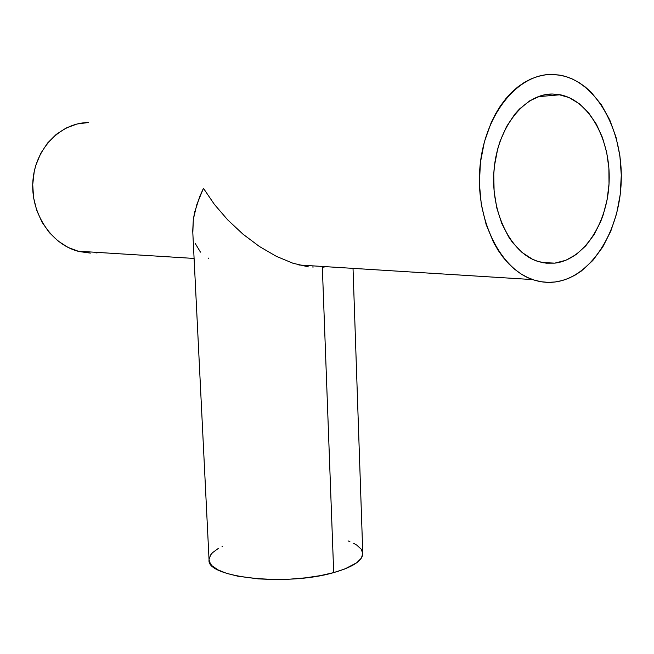 <?xml version="1.0" encoding="UTF-8"?>
<svg xmlns="http://www.w3.org/2000/svg" width="654" height="654" viewBox="0 0 654 654"><rect width="100%" height="100%" fill="white"/><g stroke="black" fill="none" stroke-linecap="round" stroke-linejoin="round"><path stroke-width="0.98" d="M312.931 265.867L312.988 267.372L312.931 265.867M192.832 232.481L193.331 219.278L194.72 212.002L199.789 196.445L203.435 188.311L214.381 204.391L227.739 219.907L242.953 234.14L259.368 246.46L276.258 256.294L292.861 263.202L308.451 266.897L292.861 263.202L276.258 256.294L259.368 246.46L242.953 234.14L227.739 219.907L214.381 204.391L203.435 188.311L196.879 204.375L193.331 219.278L192.726 230.911L209.059 559.922C206.1 577.441 286.427 586.532 333.695 572.602L322.34 267.265L326.248 266.693L322.34 267.265L333.695 572.602C352.956 567.043 362.651 560.666 362.782 553.48L353.054 269.211M552.311 94.013L546.589 94.462L540.891 95.737L529.814 100.765L519.538 108.965L514.837 114.164L506.58 126.516L500.138 141.068L497.686 148.973L494.481 165.642L493.762 174.226L494.113 191.426L496.819 208.062L501.757 223.439L508.673 236.92L512.785 242.789L522.08 252.493L532.462 259.229L537.931 261.42L543.507 262.802L554.772 263.137L542.076 262.524L554.772 263.137L546.172 263.178L537.637 261.322C510.521 252.755 490.304 211.97 494.064 169.697C497.563 127.383 524.295 93.759 552.311 94.013L560.208 94.765C589.442 100.536 610.787 140.152 609.136 181.501C607.779 222.883 583.924 259.834 554.772 263.137L565.824 260.292L576.28 254.439L585.755 245.839L593.938 234.843L600.56 221.869L603.217 214.79L607.116 199.732L609.021 183.938L608.874 167.947L606.667 152.3L602.465 137.553L596.383 124.235L588.608 112.84L579.403 103.831L569.078 97.577L558.001 94.397L552.311 94.013L545.82 94.585M555.042 281.988C547.553 282.92 540.114 282.127 532.724 279.593C499.689 268.696 475.049 218.395 480.003 166.41C484.63 114.376 517.821 73.681 552.025 74.466L560.421 75.251C596.652 81.922 622.992 130.465 621.226 181.068C619.837 231.704 590.963 277.427 555.042 281.988L548.142 282.364L541.226 281.743L534.375 280.133L527.639 277.533L521.099 273.944L514.821 269.399L508.861 263.922L503.302 257.57L498.193 250.392L493.598 242.454L486.159 224.6L481.336 204.743L479.39 183.709L480.428 162.405L484.401 141.771L491.146 122.707L495.462 114.033L500.335 106.046L505.722 98.828L511.551 92.451L517.764 86.982L524.279 82.461L531.04 78.938L537.964 76.42L544.986 74.924L552.025 74.466L559.015 75.022L565.89 76.575L572.593 79.101L579.043 82.567L585.199 86.917L591.003 92.108L601.361 104.754L609.781 119.993L616.019 137.234L619.894 155.856L621.292 175.207L620.205 194.639L616.665 213.49L610.795 231.14L602.767 246.991L592.826 260.464L581.308 271.058L575.062 275.138L568.563 278.351L561.876 280.64L555.042 281.988M200.467 252.133L195.276 243.541M208.806 258.371L208.127 258.028M90.375 253.098L79.109 251.537L68.22 247.498L58.149 241.097L49.303 232.571L42.06 222.213L36.738 210.433L33.575 197.712L32.725 184.559L34.221 171.536L35.839 165.241L40.72 153.412L47.603 143.005L56.195 134.43L66.128 128.029L76.976 124.015L88.306 122.535C60.52 122.78 35.381 148.417 32.937 180.479C30.231 212.501 50.71 243.852 77.761 251.177L194.099 258.444M96.015 252.943L99.514 252.534M348.051 540.907L349.906 541.618M353.675 543.335L356.847 545.183L361.221 549.205L362.782 553.554L361.384 558.075L356.97 562.587L344.944 568.931L333.695 572.602L320.346 575.626L305.467 577.85L289.697 579.174L273.764 579.526L258.387 578.896L237.835 576.199L226.652 573.37L218.003 569.879L212.182 565.89L210.392 563.756L209.059 559.898M209.051 559.35L210.67 554.886L212.542 552.687L218.264 548.461M222.049 546.458L222.679 546.164M538.087 96.686L560.208 94.765M532.724 279.593L298.927 264.993"/></g></svg>
